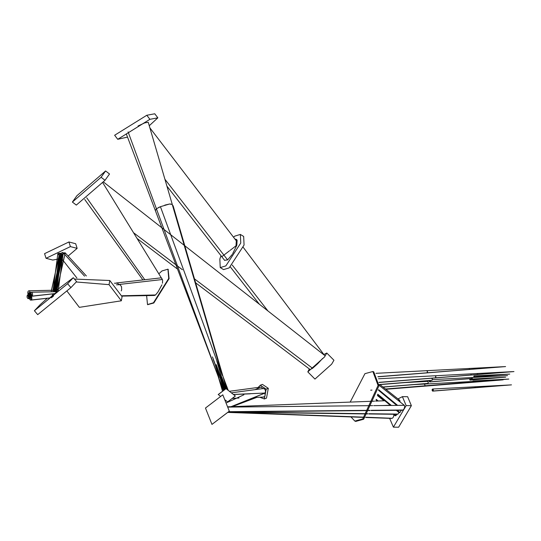 <?xml version="1.0" encoding="UTF-8"?>
<svg xmlns="http://www.w3.org/2000/svg" width="541" height="541" viewBox="0 0 541 541"><rect width="100%" height="100%" fill="white"/><g stroke="black" fill="none" stroke-linecap="round" stroke-linejoin="round"><path stroke-width="0.81" d="M56.764 290.172L73.292 277.716L76.592 281.597L70.912 287.609L37.701 314.639L34.401 310.75L40.088 304.739L47.277 298.287M73.292 277.716L67.611 283.727L34.401 310.75M68.132 256.049L77.153 248.366L70.404 246.608L46.046 258.294L52.795 260.052L61.491 258.429M77.153 248.366L75.672 243.727L68.923 241.962L44.558 253.655L46.046 258.294M67.064 291.207L79.338 307.349L121.34 300.796L109.059 284.654L76.443 281.996M121.34 300.796L122.07 296.637L109.796 280.502L74.442 279.068M146.618 295.616L147.504 304.536L153.461 302.777L168.724 278.453L167.933 269.188L161.975 270.94L158.959 273.678M147.693 304.63L153.82 302.987L169.083 278.662L168.102 269.296M101.093 177.259L105.59 170.956L76.876 195.747L72.386 202.057L101.093 177.259L105.022 180.288L109.519 173.986L105.59 170.956M72.386 202.057L76.315 205.086L105.022 180.288M309.33 368.942L307.809 371.89L324.519 356.959L326.805 353.036L323.876 354.511M307.809 371.89L314.95 379.085L331.66 364.147L333.939 360.232L326.805 353.036M221.005 255.704L219.842 258.997L220.241 267.592L223.548 269.601L229.154 267.903L244.065 245.039L243.666 236.444L240.36 234.436L234.753 236.14L233.496 237.181M220.241 267.592L225.84 265.895L240.759 243.031L240.36 234.436M127.52 137.089L117.735 139.301L114.638 135.25L146.8 115.267L154.753 113.779L157.85 117.83L149.262 125.722M117.735 139.301L149.904 119.318L157.85 117.83M220.606 396.479L218.28 394.484L225.982 388.6L235.342 396.019L227.639 401.902L224.84 399.745M218.206 394.632L225.908 388.749M225.982 388.6L235.342 396.019M258.172 387.43L260.275 385.226L262.412 384.394L268.302 388.323L266.49 398.135L264.353 398.967L259.795 397.236M260.275 385.226L266.172 389.155L264.353 398.967M229.296 411.167L222.797 394.808L229.296 411.167L211.964 424.401L205.465 408.042L222.797 394.808M229.37 411.153L211.964 424.401M398 398.92L402.403 396.648L407.623 396.715L411.376 405.669L398.616 427.221L393.395 427.153L389.628 418.342M402.403 396.648L406.149 405.601L393.395 427.153M350.189 402.085L364.938 373.662L372.864 371.518L373.757 371.843L378.964 385.76L363.66 419.248L355.728 421.398L354.842 421.074L350.96 416.922M372.864 371.518L378.071 385.435L362.774 418.93L354.842 421.074M29.444 297.394L29.342 295.832L28.605 294.771L27.652 294.818L27.05 295.954L27.145 297.509L27.889 298.578L28.835 298.531L31.013 296.191L30.918 294.629L30.181 293.567L29.228 293.614L28.626 294.75L28.72 296.312L29.464 297.374L30.411 297.327L29.883 295.677M30.201 293.553L30.296 295.109L31.04 296.17L31.987 296.123L32.588 294.987L32.494 293.432L31.757 292.363L30.803 292.417L30.201 293.553L29.228 293.614M53.911 291.755L62.053 254.378M321.922 359.278L322.551 358.527M236.004 245.857L236.302 240.86L236.004 245.857M216.244 364.654L225.245 389.162M399.008 412.56L397.953 414.095L397.087 414.156M369.963 410.565L228.363 411.924L367.806 413.709M368.921 413.723L397.953 414.095M430.386 381.236L429.141 380.485L429.574 381.851L430.386 381.236L430.332 380.424L429.797 380.965L430.068 381.824L472.07 378.497M429.852 380.566L429.574 381.851L430.068 381.824M472.32 378.186L471.894 377.571L472.178 378.457M28.869 297.827L29.823 297.773L30.424 296.637L30.33 295.082L29.586 294.02L28.639 294.067L28.037 295.203L28.132 296.759L28.869 297.827L29.823 297.773L29.295 296.13M29.586 294.02L28.639 294.067M53.742 290.24L60.849 257.604M216.765 360.874L221.242 376.178L225.84 388.708M393.321 414.271L395.099 415.752L395.917 415.637L396.905 414.305M395.917 415.637L394.281 414.284M378.22 401.003L376.238 399.366M382.96 386.998L428.053 383.393L427.552 383.413L428.053 383.393L428.31 381.993L427.417 381.466L427.917 381.439M470.271 379.383L470.156 380.025L470.095 379.133L469.723 379.417L469.933 380.039L470.298 379.755M470.095 379.133L470.028 379.633L470.095 379.133M469.98 379.126L505.679 377.185L470.156 380.025M470.082 380.093L505.443 377.205M30.053 296.928L31.006 296.874L31.608 295.738L31.513 294.182L30.769 293.114L29.816 293.168L29.214 294.304L29.309 295.859L30.053 296.928L31.006 296.874L30.479 295.224M30.769 293.114L29.816 293.168M54.526 293.763L53.802 294.318M62.891 252.823L62.533 252.505L61.113 253.181L62.993 252.573L58.435 273.266L56.007 291.714L57.184 291.186M54.404 291.748L58.469 273.117M219.254 374.927L223.636 386.849M396.31 410.315L399.177 412.702L399.955 412.56L401.253 410.267M399.955 412.56L397.229 410.308M391.359 405.452L377.726 394.179M378.998 384.55L432.103 380.296L431.61 380.323L432.415 379.701L432.374 378.889L431.502 378.348L431.988 378.328M474.335 376.279L474.214 376.928L473.936 376.036L473.99 376.942L474.092 376.529L474.214 376.928L509.744 374.081L474.044 375.948M474.166 376.022L474.092 376.529L474.166 376.022M29.146 296.38L30.093 296.326L30.695 295.19L30.6 293.635L29.863 292.573L28.91 292.62L28.308 293.756L28.402 295.312L29.146 296.38L30.093 296.326L29.566 294.683L30.168 293.533L30.073 291.978L29.329 290.909L28.382 290.963L27.78 292.099L27.875 293.655L28.612 294.717L29.566 294.669L29.038 293.019M29.863 292.573L28.91 292.62M63.331 253.215L62.966 252.884L63.331 253.215M54.925 291.734L62.857 255.393M322.571 358.5L317.723 363.728L312.549 368.326L310.135 369.523M235.511 239.812L236.451 240.366L236.16 245.357L236.451 240.366L235.524 239.832M224.616 387.16L221.519 376.556L225.949 388.627L221.242 376.171L225.083 389.29M470.866 375.062L471.238 374.778M505.416 372.269L471.096 375.055L470.968 374.649M29.782 298.375L30.729 298.321L31.331 297.185L31.236 295.629L30.499 294.561L29.545 294.615L28.944 295.751L29.038 297.307L29.782 298.375L30.729 298.321L30.201 296.671M30.499 294.561L29.545 294.615M52.714 295.352L51.977 295.968M61.349 253.107L59.618 253.465L61.349 253.107M59.936 253.776L60.66 253.634M52.89 291.782L61.248 253.357M235.416 246.283L235.862 245.939M212.485 356.898L224.549 389.696M473.395 381.256L473.274 381.892L472.996 381.02L473.05 381.905L473.152 381.506L473.274 381.892L508.81 379.058L473.206 382M472.854 381.29L473.152 381.506L472.996 381.02M27.889 298.578L28.835 298.531L28.315 296.881M28.605 294.771L27.652 294.818M28.835 298.531L29.444 298.463M235.484 239.785L237.12 240.238L236.83 245.235L232.657 253.709M230.067 250.382L236.83 245.235M236.836 245.195L235.896 245.918M172.342 204.667L148.254 122.286L144.677 122.895L138.056 125.979M164.768 205.127L169.59 203.998L160.589 206.648L156.417 208.765L155.409 210.605M170.266 203.964L172.261 204.505L169.59 203.998M160.63 207.237L222.25 375.407L172.261 204.505M263.054 388.695L264.211 388.634L265.239 389.878L265.536 391.704L264.921 393.05L231.034 406.69M233.563 394.443L264.921 393.05L265.124 395.505L264.461 396.844L263.271 396.918M265.374 390.25L265.239 389.878M365.932 417.239L391.556 418.254M393.97 414.812L393.469 416.901L392.468 418.213M228.045 412.168L364.762 417.199M385.719 389.182L424.712 386.085L424.205 386.112L425.03 385.49L424.712 386.085L501.581 379.978M424.049 384.164L424.557 384.124L424.049 384.164L424.557 384.124L424.049 384.164L424.557 384.124L425.03 385.49M424.205 386.112L424.712 386.085M466.964 382.467L466.511 381.851L466.815 382.737M31.04 296.17L31.987 296.123L31.459 294.473M31.757 292.363L30.803 292.417M31.987 296.123L54.837 293.58L56.866 291.748M121.245 290.875L121.684 289.658L121.502 286.71L120.102 284.694L116.43 284.782M118.885 284.505L120.102 284.694M121.502 286.71L121.624 287.183M121.684 289.658L121.265 290.923M122.144 296.11L154.469 295.46L155.551 294.96L158.06 291.856L161.921 284.803M102.763 182.702L162.631 280.015L162.456 283.241M215.115 364.397L219.058 377.848L216.955 372.134M256.644 397.371L231.994 406.656M378.984 385.206L404.438 405.412L404.702 406.737L404.181 408.611L403.221 410.004L371.207 410.315M228.667 411.694L370.112 410.328M402.396 410.085L403.221 410.004M397.642 405.392L378.585 389.635M378.957 382.352L435.519 377.834L435.018 377.861L435.836 377.233L435.519 377.834L513.95 371.572L378.497 378.774M435.424 375.833L434.93 375.853L435.424 375.833L434.93 375.853L435.424 375.833L435.836 377.233L435.796 376.408M477.771 373.811L477.372 373.554L477.784 374.196M477.216 373.831L477.236 374.223M29.329 290.909L28.382 290.963M28.612 294.717L29.566 294.669M58.198 290.192L57.853 290.578L58.198 290.192M86.364 275.964L65.184 252.83L63.906 252.918L63.283 253.215L64.683 252.755L65.069 253.1L63.628 253.56M56.961 290.172L64.196 257.097M64.764 254.507L65.069 253.1M122.178 295.765L155.551 294.96M133.958 233.036L182.378 269.702M193.908 278.432L312.576 368.293M236.417 244.512L236.708 239.521L234.977 239.115L236.708 239.521L236.417 244.512M228.214 390.318L222.987 376.455L173.113 205.742L172.518 205.242M226.699 389.148L222.98 376.421L228.011 390.162M232.312 398.338L239.021 398.027M399.711 400.279L379.951 384.61M400.076 401.665L399.792 400.354M382.521 405.54L390.217 405.25M377.909 376.698L427.187 372.79L426.68 372.803L427.505 372.181L427.187 372.79L505.585 366.575L377.956 376.82M427.045 370.754L426.545 370.768L427.444 371.336L427.505 372.181L427.444 371.336M426.68 372.803L427.187 372.79M469.236 368.509L469.304 369.456M469.453 369.172L469.426 368.779M375.954 373.324L505.578 366.582M30.31 300.032L31.263 299.985L31.865 298.848L31.77 297.286L31.026 296.225L30.08 296.272L29.471 297.408L29.572 298.97L30.31 300.032L31.263 299.985L30.736 298.334M31.026 296.225L30.08 296.272M52.227 295.744L49.813 297.908M31.263 299.985L49.867 297.935M50.685 297.246L52.315 295.724M57.955 253.573L59.611 253.235L57.86 253.803L59.517 253.472L55.378 272.549L57.84 253.736M51.192 291.815L55.412 272.366M57.86 253.803L76.876 277.959M118.729 284.519L117.58 283.18L114.408 283.214M116.369 282.99L117.58 283.18M161.766 278.236L161.969 278.933M267.944 310.96L232.265 265.063M232.177 254.5L227.633 259.91L224.596 260.289M235.423 246.277L233.732 247.568M227.633 259.91L223.893 255.095L221.796 256.691M229.377 250.902L223.893 255.095L164.904 179.233M158.581 207.467L160.589 206.648M155.328 210.49L155.308 209.969M128.102 131.896L223.392 390.575M255.095 389.635L260.471 387.16L261.479 387.214L262.635 388.621M433.28 389.621L432.502 391.042L433.003 391.008L433.28 389.621L432.895 389.08L432.076 389.709L432.502 391.042L433.003 391.008L432.732 390.169L433.321 390.419M432.076 389.709L432.732 390.169L432.895 389.08L432.394 389.114M433.003 391.008L510.819 384.901M475.262 387.065L474.849 386.829L475.275 387.43M213.201 359.325L219.774 376.705L223.758 390.298M67.611 283.727L70.912 287.609M70.404 246.608L68.923 241.962M109.796 280.502L109.059 284.654M149.904 119.318L146.8 115.267M266.172 389.155L268.302 388.323M406.149 405.601L411.376 405.669M429.189 381.297L429.797 380.965M469.723 379.417L469.75 379.782M220.491 378.605L223.284 385.652M473.794 376.306L473.815 376.678M144.765 279.724L86.736 197.79M236.708 239.521L236.086 240.562M223.501 390.494L126.296 133.864M432.124 390.507L432.732 390.169M147.504 304.536L147.862 304.739M167.933 269.188L168.285 269.391M57.873 273.577L60.491 253.567M62.114 254.453L57.826 273.78M53.153 294.96L52.754 296.759L53.153 294.96M54.174 290.233L57.853 273.638L55.473 291.721M324.133 354.882L323.863 354.517M236.221 240.745L149.884 127.852M225.347 389.087L220.64 376.631L223.731 387.173M228.065 412.154L367.63 413.946M368.752 413.96L397.432 414.325M432.428 379.654L472.009 377.53M429.845 381.926L472.077 378.504M472.002 377.53L507.58 375.616M57.272 274.03L55.135 290.213M59.625 256.049L57.251 274.125L53.674 290.247M60.903 257.672L57.224 274.24M52.538 295.501L52.152 297.273L52.538 295.501M377.388 395.532L383.988 400.78M376.049 399.914L377.402 401.037M404.6 382.609L427.661 381.371M383.102 387.113L427.823 383.488M61.092 253.107L58.448 273.212L54.33 291.748M63.02 252.654L58.421 273.327M53.748 294.412L53.336 296.272L53.748 294.412M62.999 252.573L84.552 276.133M377.591 394.747L390.474 405.466M430.501 378.328L431.738 378.26M378.998 384.685L431.874 380.397M474.234 376.935L508.838 374.156M474.099 376.955L509.744 374.081M58.793 274.037L56.426 291.876M61.471 253.634L58.773 274.125L55.196 290.213M63.459 253.039L58.746 274.233M309.026 368.705L195.632 282.815M226.091 388.681L221.519 376.556M474.863 374.744L513.95 371.579M56.947 273.117L59.496 253.634M61.316 253.438L56.906 273.327M51.875 296.164L51.51 297.807L51.875 296.164M53.153 290.253L56.927 273.185L54.492 291.741M309.621 369.172L308.83 368.556M324.539 355.39L323.586 354.152M224.65 389.615L219.774 376.705M473.328 381.912L508.804 379.065L473.091 380.986M473.084 381.939L385.49 389.006L473.084 381.939M371.985 390.095L370.673 390.196L371.985 390.095M28.396 298.679L29.464 298.564M231.46 392.82L263.514 388.506M233.658 394.511L250.179 393.834M231.21 406.683L264.65 393.226M227.741 412.404L364.526 417.422M365.702 417.463L391.921 418.43M413.77 384.624L466.626 381.804M385.855 389.29L501.69 379.971M466.66 381.804L472.82 381.473M473.416 381.439L503.11 379.85M31.283 292.248L56.9 291.694M31.547 296.279L54.736 293.641M161.833 279.589L119.081 284.471M217.164 372.844L219.058 377.848M232.19 406.643L256.84 397.358M227.761 407.096L372.661 405.642M373.709 405.635L404.174 405.324M371.058 410.558L402.72 410.254M378.497 390.237L396.742 405.398M378.964 382.494L477.534 374.528M28.856 290.794L58.279 290.138L62.878 255.426M60.322 274.808L56.9 290.172M65.204 252.918L60.281 274.99M142.892 279.94L84.727 199.48M177.529 269.107L137.495 238.791M324.539 355.423L243.267 247.379M232.211 398.413L236.424 398.23M254.081 397.479L263.866 397.06M227.653 406.818L374.595 401.145M375.623 401.104L384.807 400.753M397.926 400.245L399.4 400.184M389.5 405.473L390.44 405.439M30.817 300.133L49.745 298.003M59.632 253.31L55.365 272.583M51.449 290.294L55.392 272.434L52.862 291.782M52.504 294.541L52.355 295.663M160.988 277.864L116.558 282.957M324.485 355.288L103.446 181.979M259.349 304.218L230.351 266.916M324.519 355.336L323.133 353.55M224.704 260.458L166.919 186.131M222.547 391.224L218.334 376.854M229.472 391.285L260.748 387.085M226.124 402.977L243.903 394.788M432.651 389.02L510.177 384.955M432.766 391.116L511.475 384.861"/></g></svg>
